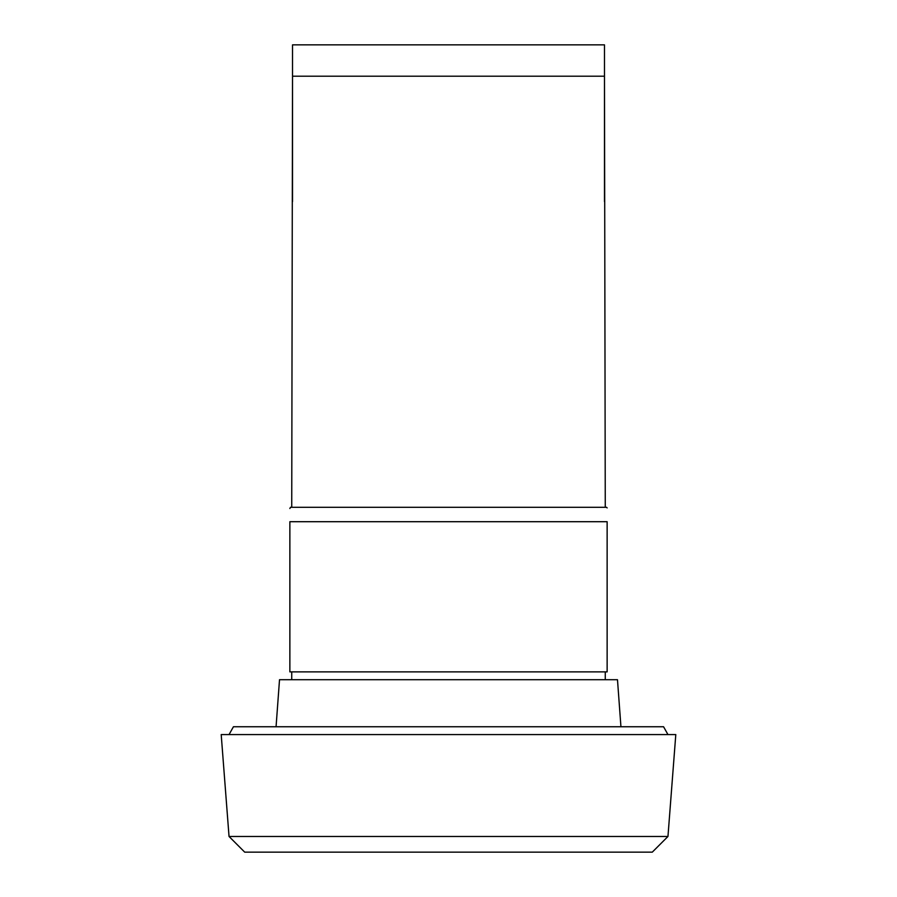 <?xml version="1.0" encoding="UTF-8"?>
<svg xmlns="http://www.w3.org/2000/svg" width="897" height="897" viewBox="0 0 897 897"><rect width="100%" height="100%" fill="white"/><g stroke="black" fill="none" stroke-linecap="round" stroke-linejoin="round"><path stroke-width="1.35" d="M605.262 507.287L604.477 76.2L292.523 76.2L291.738 507.287M292.523 201.612L292.523 44.85L604.477 44.85L604.477 201.612M289.866 508.521L290.493 507.287L606.507 507.287L607.134 507.915M289.866 521.706C289.866 503.553 289.866 503.553 289.866 521.706L607.134 521.706C607.134 503.553 607.134 503.553 607.134 521.706C607.134 503.553 607.134 503.553 607.134 521.706L607.134 671.875L289.866 671.875L289.866 521.706M276.063 726.749L279.516 679.713L617.484 679.713L620.937 726.749M229.038 734.587L233.433 726.749L663.567 726.749L667.962 734.587M448.5 734.587L675.8 734.587L667.962 836.475L229.038 836.475L221.2 734.587L448.5 734.587M229.038 836.475L244.713 852.15L652.287 852.15L667.962 836.475M605.262 671.875L605.262 679.713M291.738 671.875L291.738 679.713"/></g></svg>
